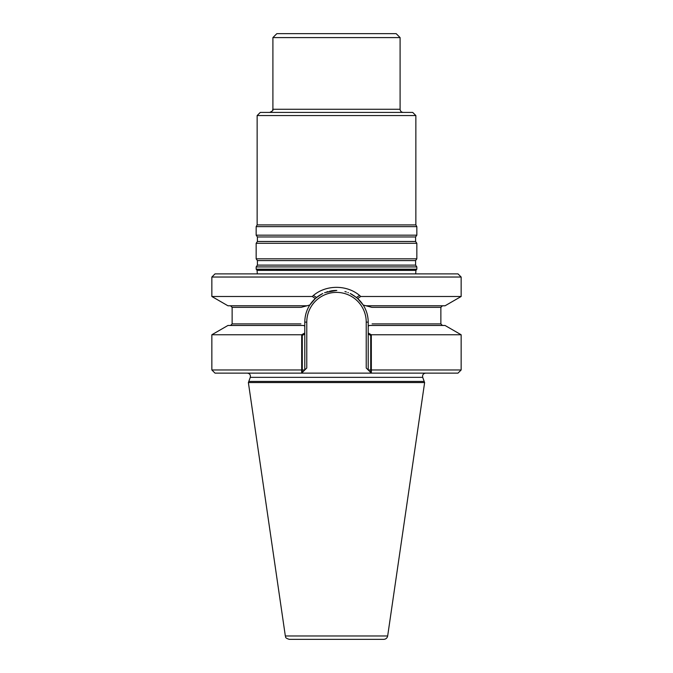 <?xml version="1.0" encoding="UTF-8"?>
<svg xmlns="http://www.w3.org/2000/svg" width="673" height="673" viewBox="0 0 673 673"><rect width="100%" height="100%" fill="white"/><g stroke="black" fill="none" stroke-linecap="round" stroke-linejoin="round"><path stroke-width="1.01" d="M256.161 269.183L257.086 270.386L257.313 273.886L257.086 270.386L415.914 270.386L415.687 273.886L415.914 270.386L257.086 270.386L256.75 269.957L416.251 269.957L415.914 270.386L416.839 269.183L256.161 269.183L256.161 266.912L416.839 266.912L416.839 269.183M424.621 382.575L422.72 377.351C422.257 374.928 423.241 373.515 425.681 373.128C423.241 373.515 422.257 374.928 422.72 377.351L424.2 381.423L248.8 381.423L250.28 377.351C250.743 374.928 249.759 373.515 247.319 373.128C249.759 373.515 250.743 374.928 250.28 377.351L248.379 382.575L424.621 382.575L387.665 635.977C387.194 638.063 385.898 639.19 383.77 639.35L289.23 639.35C284.199 637.71 286.143 636.936 285.335 635.977L248.379 382.575M370.722 369.973L370.756 372.531L368.207 369.973L370.722 369.973L370.722 335.44L368.207 334.001L368.207 369.973L366.23 368.005L368.207 369.973L461.148 369.973L457.993 373.128L215.007 373.128L211.852 369.973L301.689 369.973L301.647 373.128L304.793 369.973L302.244 372.531L302.278 369.973L304.793 369.973L306.77 368.005L304.793 369.973L301.689 369.973L301.689 334.759L211.852 334.759L211.852 369.973M301.689 334.759L304.793 332.984L304.793 369.973L304.793 334.001L302.278 335.44L302.278 369.973M371.311 334.759L461.148 334.759L445.055 325.471L369.384 325.471L368.207 326.153L368.207 332.984L371.311 334.759L371.353 373.128L368.207 369.973L368.207 332.984M369.384 325.471L368.207 326.153L368.207 322.123L368.207 326.153L369.384 325.471L368.207 326.153M304.793 332.984L304.793 322.123C304.844 315.915 306.509 310.211 309.807 305.02L301.092 307.359L309.807 305.02A31.707 31.707 0 0 1 322.788 293.537A31.707 31.707 0 0 0 309.807 305.02C306.509 310.211 304.844 315.915 304.793 322.123L304.793 326.153L303.616 325.471L227.945 325.471L211.852 334.759M304.793 326.153L303.616 325.471M461.148 277.032L457.993 273.886L215.007 273.886L211.852 277.032L461.148 277.032L461.148 296.49L445.055 305.786L366.028 305.786L371.908 307.359L440.865 307.359L371.908 307.359L363.193 305.02C366.491 310.211 368.156 315.915 368.207 322.123L366.23 322.123L366.23 368.005L368.207 369.973L366.23 368.005L366.23 322.123A29.73 29.73 0 0 0 336.5 292.393A29.73 29.73 0 0 0 306.77 322.123L306.77 368.005L304.793 369.973L306.77 368.005L306.77 322.123L304.793 322.123L306.77 322.123A29.73 29.73 0 0 1 336.5 292.393A29.73 29.73 0 0 1 366.23 322.123L368.207 322.123C368.156 315.915 366.491 310.211 363.193 305.02A31.707 31.707 0 0 0 357.683 298.534L353.561 295.405M352.644 294.841A31.707 31.707 0 0 0 350.196 293.529A31.707 31.707 0 0 1 352.644 294.841M348.378 292.73A31.707 31.707 0 0 0 347.865 292.528A31.707 31.707 0 0 1 348.378 292.73M346.402 292.006A31.707 31.707 0 0 0 344.938 291.569A31.707 31.707 0 0 1 346.402 292.006M336.483 290.425A31.707 31.707 0 0 0 331.276 290.854A31.707 31.707 0 0 1 336.483 290.425M328.037 291.569A31.707 31.707 0 0 0 326.582 292.015A31.707 31.707 0 0 1 328.037 291.569M325.118 292.536A31.707 31.707 0 0 0 324.605 292.738A31.707 31.707 0 0 1 325.118 292.536L336.811 290.425M366.028 305.786L363.193 305.02A31.707 31.707 0 0 0 357.683 298.534L363.193 305.02L366.028 305.786L363.193 305.02M359.02 295.809L356.454 297.483L350.692 293.781M336.424 290.425L329.644 291.173M322.291 293.781L316.546 297.491M313.971 295.809L316.546 297.483M257.145 115.563L260.291 112.416L412.709 112.416L415.855 115.563L257.145 115.563L257.145 224.917L256.161 226.624L256.161 235.171L416.839 235.171L415.586 236.963L257.414 236.963L257.414 241.481L256.161 243.281L256.161 258.802L416.839 258.802L415.586 260.594L257.414 260.594L257.414 265.112L256.161 266.912M415.855 115.563L415.855 224.917L257.145 224.917M400.099 37.587L272.901 37.587L276.839 33.65L396.161 33.65L400.099 37.587L400.099 109.262L272.901 109.262C271.791 110.237 275.24 109.64 269.747 112.416M415.586 260.594L415.586 265.112L416.839 266.912M415.586 236.963L415.586 241.481L416.839 243.281L256.161 243.281M416.839 243.281L416.839 258.802M415.855 224.917L416.839 226.624L256.161 226.624M416.839 226.624L416.839 235.171M371.353 373.128L301.647 373.128M306.972 305.786L309.807 305.02L315.317 298.534L309.807 305.02L306.972 305.786L227.945 305.786L211.852 296.49L312.264 296.49C325.16 284.317 347.79 284.3 360.736 296.49L357.683 298.534M319.439 295.405L315.317 298.534L312.264 296.49M461.148 296.49L360.736 296.49M403.253 112.416C401.344 112.231 400.292 111.18 400.099 109.262M422.72 377.351L250.28 377.351L422.72 377.351M372.11 323.898L440.865 323.898L442.439 325.471L440.865 323.898L372.11 323.898M232.135 323.898L300.89 323.898L232.135 323.898L230.561 325.471L232.135 323.898L232.135 307.359L230.561 305.786L232.135 307.359L232.135 323.898M301.092 307.359L232.135 307.359L301.092 307.359M415.586 265.112L257.414 265.112M415.586 241.481L257.414 241.481M387.665 635.977L285.335 635.977M440.865 307.359L442.439 305.786L440.865 307.359L440.865 323.898L440.865 307.359M272.901 37.587L272.901 109.262M257.414 260.594L256.161 258.802M257.414 236.963L256.161 235.171M461.148 334.759L461.148 369.973M211.852 277.032L211.852 296.49"/></g></svg>
